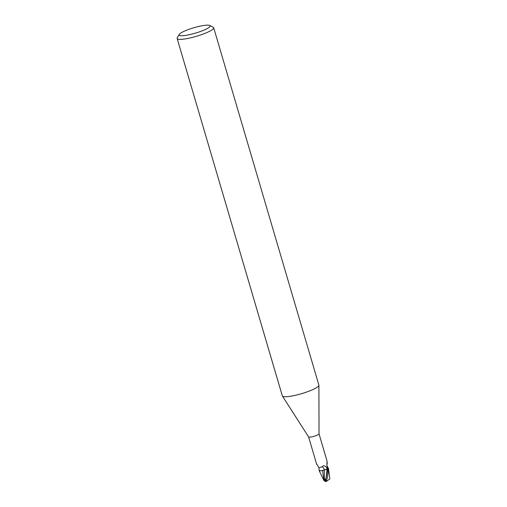 <?xml version="1.0" encoding="UTF-8"?>
<svg xmlns="http://www.w3.org/2000/svg" width="507" height="507" viewBox="0 0 507 507"><rect width="100%" height="100%" fill="white"/><g stroke="black" fill="none" stroke-linecap="round" stroke-linejoin="round"><path stroke-width="0.76" d="M209.778 25.464L213.251 27.289A19.051 3.308 163.6 0 1 213.701 27.765L318.878 385.124A19.051 3.308 163.6 0 1 318.903 385.295A19.051 3.308 163.6 0 1 317.832 386.759A19.051 3.308 163.6 0 1 298.395 394.547A19.051 3.308 163.6 0 1 282.399 396.037A19.051 3.308 163.6 0 1 282.329 395.885L177.152 38.519A19.051 3.308 163.6 0 1 177.273 37.873L179.199 34.463A16.192 2.814 163.6 0 1 179.985 33.627A16.192 2.814 163.6 0 1 195.525 27.264A16.192 2.814 163.6 0 1 209.778 25.464A16.192 2.814 163.6 0 1 209.277 27.258A16.192 2.814 163.6 0 1 191.012 34.318A16.192 2.814 163.6 0 1 179.199 34.463M319.017 433.846A5.431 0.944 163.6 0 1 319.023 433.897A5.431 0.944 163.6 0 1 318.719 434.315A5.431 0.944 163.6 0 1 313.18 436.533A5.431 0.944 163.6 0 1 308.624 436.958A5.431 0.944 163.6 0 1 308.605 436.914M213.701 27.765A19.051 3.308 163.6 0 1 212.655 29.393A19.051 3.308 163.6 0 1 192.761 37.309A19.051 3.308 163.6 0 1 177.152 38.519M328.555 468.677L327.985 468.392L326.926 465.996L326.996 461.49L327.249 463.734C326.514 464.678 326.939 466.256 328.523 468.468A4.905 0.849 163.6 0 1 328.555 468.677A5.431 0.944 163.6 0 1 327.655 469.178L327.161 469.228A8.587 6.287 117.2 0 0 326.451 467.296L327.655 469.178M316.748 464.044L318.897 467.752L322.192 466.808A6.217 4.557 117.2 0 1 324.265 470.002A2.459 0.425 163.6 0 1 327.161 469.228M322.192 466.808C323.301 465.293 324.721 465.458 326.451 467.296M324.265 470.002A4.905 0.849 163.6 0 1 323.079 470.325A4.905 0.849 163.6 0 1 319.537 470.8A4.905 0.849 163.6 0 1 319.182 470.515A4.905 0.849 163.6 0 1 319.195 470.477M319.214 470.369L319.537 470.8M327.218 467.308A5.9 5.013 -127.6 0 0 327.985 468.392L327.623 468.081M328.612 468.588L328.53 468.779A5.666 0.982 163.6 0 1 327.801 469.165L325.45 480.858L325.469 481.65L326.223 481.473L326.939 481.048L326.527 480.579C327.497 477.461 328.162 473.538 328.504 468.81L329.848 478.906L326.939 481.048M325.944 478.728L327.142 469.267L325.012 469.818L327.997 469.14L322.503 470.445M322.731 470.477C319.809 471.079 318.707 470.971 319.423 470.16M323.948 480.497L322.566 470.452M325.906 479.083L324.347 479.058L324.246 470.09L322.503 470.528L324.246 470.008M325.665 479.933L324.708 480.319L324.385 479.216L325.767 479.476L324.385 479.216L324.898 480.972L324.524 481.029L323.929 479.014L325.697 479.787M328.53 468.779A5.666 0.982 163.6 0 1 327.801 469.165M323.979 480.598L319.15 470.629M324.347 479.058L323.555 479.115M324.556 481.048L323.973 480.566M328.504 468.81A5.716 0.995 163.6 0 1 327.833 469.165M326.527 480.579A5.716 0.995 163.6 0 1 325.45 480.858M326.235 481.454A4.759 0.824 163.6 0 1 325.519 481.618M319.023 433.897L318.903 385.295M327.085 461.25L319.023 433.872M318.897 467.752L319.182 470.515M316.666 464.317L308.611 436.939M308.624 436.958L282.399 396.037"/></g></svg>
